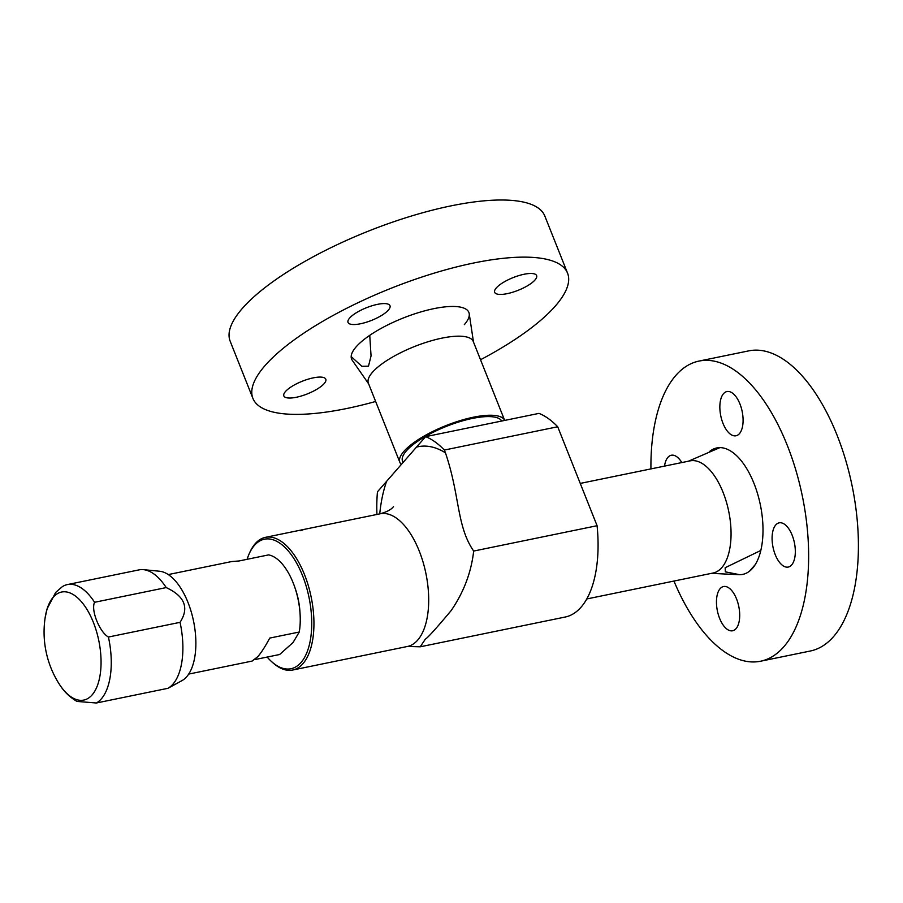 <?xml version="1.0" encoding="UTF-8"?>
<svg xmlns="http://www.w3.org/2000/svg" width="903" height="903" viewBox="0 0 903 903"><rect width="100%" height="100%" fill="white"/><g stroke="black" fill="none" stroke-linecap="round" stroke-linejoin="round"><path stroke-width="1.35" d="M420.222 646.796L425.324 639.166C427.559 638.003 436.172 628.465 451.184 610.552C463.781 592.154 471.276 572.321 473.669 551.056L597.086 525.715A104.816 50.703 78.4 0 1 565.199 617.031L420.222 646.796L407.445 646.469L292.696 670.026A67.725 32.768 78.4 0 1 272.683 662.61L271.453 661.493A66.111 31.989 78.4 0 1 267.175 657.068M597.086 525.715L557.704 426.769A104.816 50.703 -101.6 0 0 538.978 413.382L425.618 436.657L377.465 491.796A104.816 50.703 78.4 0 0 376.946 514.45M425.618 436.657A104.816 50.703 78.4 0 1 444.344 450.044L557.704 426.769M473.669 551.056C456.421 525.986 460.101 495.826 445.439 452.809L444.344 450.044M300.812 530.738L303.905 529.44L265.459 537.341A67.725 32.768 -101.6 0 1 308.284 585.55A67.725 32.768 -101.6 0 1 302.945 663.66A67.725 32.768 78.4 0 1 292.696 670.026M247.106 559.307A66.111 31.989 78.4 0 1 249.296 553.55L249.984 552.038A67.725 32.768 78.4 0 1 255.21 543.696A67.725 32.768 -101.6 0 1 265.459 537.341M271.453 661.493A66.111 31.989 78.4 0 0 301.004 662.52A66.111 31.989 -101.6 0 0 302.505 575.55A66.111 31.989 -101.6 0 0 254.398 545.412A66.111 31.989 78.4 0 0 249.296 553.55M399.848 462.313L368.39 383.244A56.437 17.067 158.3 0 1 372.442 372.318A56.437 17.067 -21.7 0 1 428.53 341.594A56.437 17.067 -21.7 0 1 473.274 341.515L504.675 420.426A56.437 17.067 -21.7 0 0 459.74 420.742A56.437 17.067 -21.7 0 0 403.901 451.376A56.437 17.067 158.3 0 0 399.848 462.313A56.437 17.067 158.3 0 0 401.225 464.3M351.188 356.606L361.911 366.336L368.492 366.155L371.054 355.895L369.745 335.352M402.975 462.302L402.546 461.241A53.537 16.186 158.3 0 1 406.395 450.868A53.537 16.186 -21.7 0 1 458.543 422.051A53.537 16.186 -21.7 0 1 501.729 421.024M480.52 359.744A169.324 51.2 -21.7 0 0 555.401 305.959A169.324 51.2 158.3 0 0 567.558 273.157A169.324 51.2 158.3 0 0 433.35 273.395A169.324 51.2 158.3 0 0 265.076 365.557A169.324 51.2 -21.7 0 0 252.908 398.37L230.175 341.244A169.324 51.2 -21.7 0 1 242.343 308.431A169.324 51.2 158.3 0 1 410.617 216.268A169.324 51.2 158.3 0 1 544.825 216.031L567.558 273.157M375.637 401.474A169.324 51.2 -21.7 0 1 252.908 398.37M368.605 383.809L352.249 360.286A63.108 19.076 -21.7 0 1 356.132 346.865A63.108 19.076 158.3 0 1 420.9 311.907A63.108 19.076 158.3 0 1 469.221 313.736A63.108 19.076 158.3 0 1 464.334 324.651M360.534 323.759A22.575 6.829 -21.7 0 1 348.027 322.405A22.575 6.829 -21.7 0 1 356.403 312.698A22.575 6.829 -21.7 0 1 377.477 304.356A22.575 6.829 -21.7 0 1 389.983 305.711A22.575 6.829 -21.7 0 1 381.608 315.429A22.575 6.829 -21.7 0 1 360.534 323.759M507.17 293.656A22.575 6.829 -21.7 0 1 494.663 292.301A22.575 6.829 -21.7 0 1 503.039 282.594A22.575 6.829 -21.7 0 1 524.112 274.252A22.575 6.829 -21.7 0 1 536.619 275.607A22.575 6.829 -21.7 0 1 528.244 285.325A22.575 6.829 -21.7 0 1 507.17 293.656M296.353 397.264A22.575 6.829 -21.7 0 1 283.847 395.909A22.575 6.829 -21.7 0 1 292.222 386.202A22.575 6.829 -21.7 0 1 313.296 377.86A22.575 6.829 -21.7 0 1 325.802 379.215A22.575 6.829 -21.7 0 1 317.427 388.922A22.575 6.829 -21.7 0 1 296.353 397.264M586.781 598.96L713.099 573.021A57.25 27.7 -101.6 0 0 721.768 567.648A57.25 27.7 -101.6 0 0 726.283 501.628A57.25 27.7 -101.6 0 0 690.084 460.869L580.245 483.41M760.811 550.458L725.165 567.716L725.335 571.847L739.659 574.692M755.19 564.691L749.546 571.159M715.639 449.254A66.675 32.26 78.4 0 1 717.14 447.877M688.413 461.207L719.894 447.628M143.453 569.658L159.56 571.238A56.437 27.304 -101.6 0 1 192.271 615.632A56.437 27.304 -101.6 0 1 186.718 676.708A56.437 27.304 78.4 0 1 182.011 680.591L168.003 688.289A61.28 29.641 -101.6 0 0 172.936 684.181A61.28 29.641 -101.6 0 0 180.047 622.336C189.382 607.832 184.776 596.251 166.208 587.582A61.28 29.641 -101.6 0 0 143.453 569.658A61.28 29.641 -101.6 0 0 139.017 569.883L67.398 584.58A61.28 29.641 -101.6 0 0 62.33 586.668L55.693 592.413L47.08 608.859L45.15 617.686A55.151 26.684 78.4 0 1 53.243 597.21A55.151 26.684 -101.6 0 1 93.37 622.359A55.151 26.684 -101.6 0 1 92.117 694.892A55.151 26.684 78.4 0 1 58.548 682.973C60.941 686.754 65.919 694.971 76.981 701.428L96.373 702.997A61.28 29.641 -101.6 0 0 101.317 698.877A61.28 29.641 -101.6 0 0 108.416 637.033L180.047 622.336M96.373 702.997L168.003 688.289M108.416 637.033C99.488 632.044 90.684 609.909 94.589 602.29L166.208 587.582M94.589 602.29A61.28 29.641 -101.6 0 0 67.398 584.58M188.693 674.09L252.118 661.075L257.716 656.729C261.046 653.027 265.053 646.808 269.737 638.082L299.265 632.021L293.046 642.53L279.637 654.506L254.815 659.596M299.265 632.021A50.794 24.573 -101.6 0 0 300.101 614.333L299.977 612.223A43.536 21.062 -101.6 0 0 294.92 587.593L294.209 585.607A50.794 24.573 -101.6 0 0 268.575 554.894L239.047 560.966L231.687 561.553L168.263 574.579M300.101 614.333A50.794 24.573 -101.6 0 0 294.209 585.607M709.295 451.748A64.531 31.221 -101.6 0 1 713.156 449.186A64.531 31.221 -101.6 0 1 756.443 490.16A64.531 31.221 -101.6 0 1 752.526 568.314A64.531 31.221 78.4 0 1 738.914 574.669L711.44 573.36M760.586 661.222A153.194 74.114 78.4 0 0 783.77 646.83A153.194 74.114 -101.6 0 0 795.848 470.158A153.194 74.114 -101.6 0 0 698.967 361.087L748.745 350.872A153.194 74.114 -101.6 0 1 845.614 459.932A153.194 74.114 -101.6 0 1 833.537 636.615A153.194 74.114 78.4 0 1 810.352 651.007L760.586 661.222A153.194 74.114 78.4 0 1 673.954 581.058M650.928 468.905A153.194 74.114 78.4 0 1 675.783 375.479A153.194 74.114 -101.6 0 1 698.967 361.087M775.237 554.656A22.575 10.926 78.4 0 1 779.176 522.837A22.575 10.926 78.4 0 1 792.179 535.253A22.575 10.926 78.4 0 1 788.251 567.061A22.575 10.926 78.4 0 1 775.237 554.656M739.422 433.666A22.575 10.926 78.4 0 1 736.013 435.777A22.575 10.926 78.4 0 1 721.734 419.714A22.575 10.926 78.4 0 1 723.506 393.674A22.575 10.926 78.4 0 1 726.926 391.552A22.575 10.926 78.4 0 1 741.205 407.625A22.575 10.926 78.4 0 1 739.422 433.666M664.529 466.117A22.575 10.926 78.4 0 1 671.301 455.247A22.575 10.926 78.4 0 1 681.81 462.562M720.131 588.654A22.575 10.926 78.4 0 1 723.551 586.532A22.575 10.926 78.4 0 1 737.819 602.606A22.575 10.926 78.4 0 1 736.047 628.646A22.575 10.926 78.4 0 1 732.626 630.768A22.575 10.926 78.4 0 1 718.348 614.695A22.575 10.926 78.4 0 1 720.131 588.654M445.439 452.809A125.777 60.851 -101.6 0 0 416.464 447.132M379.745 513.875A125.777 60.851 78.4 0 1 386.619 481.31M407.445 646.469A67.725 32.768 78.4 0 0 417.694 640.114A67.725 32.768 -101.6 0 0 423.033 561.993A67.725 32.768 -101.6 0 0 380.208 513.784C386.766 511.945 391.101 509.653 393.223 506.91L393.516 506.583M380.208 513.784L303.905 529.44M473.488 342.068L469.221 313.736M45.15 617.686A96.756 96.756 0 0 0 58.548 682.973"/></g></svg>
